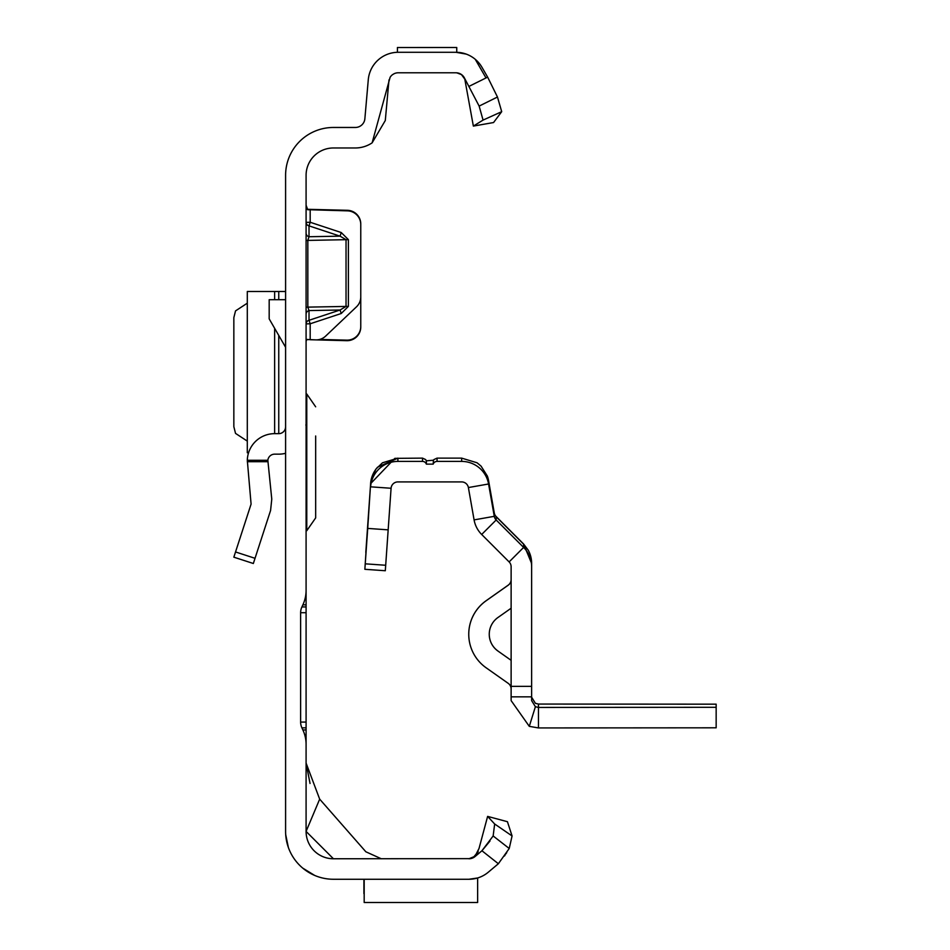 <?xml version="1.0" encoding="UTF-8"?>
<svg xmlns="http://www.w3.org/2000/svg" width="950" height="950" viewBox="0 0 950 950"><rect width="100%" height="100%" fill="white"/><g stroke="black" fill="none" stroke-linecap="round" stroke-linejoin="round"><path stroke-width="1.43" d="M306.09 205.212L307.729 209.689L347.451 210.852A13.668 13.668 0 0 1 360.762 224.509L360.762 296.911A13.668 13.668 0 0 1 356.499 306.814L325.613 336.134A13.668 13.668 0 0 1 315.839 339.874L306.909 339.483L306.09 341.192L306.909 339.483M427.084 47.512L429.875 47.5M469.11 879.261L333.426 879.261A47.844 47.844 0 0 1 285.594 831.416L285.594 175.311A47.844 47.844 0 0 1 333.426 127.466L355.336 127.466A9.571 9.571 0 0 0 364.871 118.738L368.279 79.741A30.067 30.067 0 0 1 398.24 52.286L397.421 52.286L397.421 47.524L456.748 47.5L456.748 52.286L455.941 52.286L466.224 54.103M469.241 86.26L487.647 77.128L497.468 97.019L501.707 111.673L483.063 120.092L479.144 106.091L464.218 77.567A9.571 9.571 0 0 0 455.941 72.782L398.24 72.782A9.571 9.571 0 0 0 394.143 73.708L392.611 74.611A9.571 9.571 0 0 0 390.106 77.306L372.115 142.856A30.067 30.067 0 0 1 355.336 147.974L333.426 147.974A27.336 27.336 0 0 0 306.09 175.311L306.09 590.389A34.176 34.176 0 0 1 302.884 604.829L301.91 606.943A13.668 13.668 0 0 0 300.627 612.714L306.09 612.714L306.09 570.344M302.884 604.829L306.09 604.829L306.09 590.389M306.09 612.714L306.09 727.842L301.91 727.842L302.884 729.956A34.176 34.176 0 0 1 306.09 744.396L306.09 727.842M306.09 744.396L306.09 831.416L319.675 799.14L365.857 851.782L381.271 858.764M307.111 209.297L347.451 210.306A13.668 13.668 0 0 1 360.762 223.974L360.762 224.509M307.729 209.689L308.798 209.772M319.651 339.435L346.738 340.147A13.668 13.668 0 0 0 360.762 326.491L360.762 223.974M306.09 314.177A4.097 3.753 180 0 1 309.011 310.579L309.011 320.293L310.187 323.784L310.187 339.732L346.738 340.682A13.668 13.668 0 0 0 360.762 327.026L360.762 326.491M470.345 858.646L333.426 858.764A27.336 27.336 0 0 1 306.09 831.416L333.426 858.764M488.621 871.922L498.37 863.74L481.935 850.761L493.145 835.964L494.665 823.994L512.074 835.953L509.224 848.492L498.37 863.74L488.253 872.231A30.067 30.067 0 0 1 468.932 879.261L477.636 877.978L477.636 902.5L364.183 902.5L364.183 879.261M475.226 856.401L478.171 851.663L472.993 857.85M474.228 857.161L472.126 858.206M472.186 858.194L475.582 856.057L468.932 858.764A9.571 9.571 0 0 0 475.083 856.52L481.935 850.761L490.01 840.999M388.989 79.883L385.296 120.519L372.115 142.856M420.256 47.5L423.843 47.5M300.627 612.714L300.627 722.071A13.668 13.668 0 0 0 301.91 727.842M472.091 858.171L470.179 858.681L473.504 857.434L476.164 854.798L479.037 848.433L487.623 816.394L507.431 821.703L512.074 835.953M285.701 834.634L288.396 847.59L285.701 834.646M292.624 856.401L293.431 857.66L292.624 856.401M302.729 868.11L314.759 875.472L302.729 868.11M398.24 52.286L456.178 52.286M487.647 77.128L481.983 67.319A30.067 30.067 0 0 0 455.941 52.286M475.261 59.316L485.545 77.128M455.941 72.782L457.259 72.877M459.527 73.483L461.427 74.528M462.864 75.751L464.111 77.389M501.707 111.673L493.561 122.538L473.361 126.089L464.799 79.147L461.474 74.611L456.796 72.829M319.675 799.14L306.09 763.076L310.044 783.477M487.623 816.394L494.665 823.994M509.224 848.492L493.145 835.964M504.438 856.009L505.127 855.012M505.887 853.896L506.754 852.578M306.09 729.956L302.884 729.956M306.09 606.943L301.91 606.943M483.063 120.092L473.361 126.089M479.144 106.091L497.468 97.019M363.909 893.617L363.909 879.261M341.24 232.536L340.064 236.158L309.011 225.874L309.011 236.728L307.836 240.362L307.836 307.123L346.037 306.423L340.064 310.009L341.24 313.5L348.389 306.399L348.389 239.638L341.24 232.536L310.187 222.264L309.011 225.874A4.097 3.658 180 0 1 306.09 222.371L310.187 222.264L310.187 209.333M306.09 307.206L307.836 307.123L309.011 310.579L340.064 310.009L309.011 320.293A4.097 3.753 -0 0 0 306.09 323.891L310.187 323.784L341.24 313.5M348.389 306.399L346.037 306.423L346.037 239.661L340.064 236.158L309.011 236.728A4.097 3.658 -0 0 1 306.09 233.225M233.842 557.175L253.341 563.504L233.842 557.175L251.085 504.106L247.309 460.275A27.336 27.336 0 0 1 274.633 433.651L278.754 433.651A6.84 6.84 0 0 0 285.594 426.823M285.594 453.293A27.336 27.336 0 0 1 278.754 454.159L274.633 454.159A6.84 6.84 0 0 0 267.841 460.275L271.771 499.142L270.584 510.447L253.341 563.504M267.829 461.7L247.297 461.7M285.594 347.272L269.183 318.867L269.183 299.701L285.594 299.701M247.309 291.496L285.594 291.496M247.297 291.65L247.297 452.639L248.556 452.794M247.297 303.181L235.529 310.899L233.842 317.621L233.842 426.669L235.529 433.39L247.297 441.109M306.09 394.012L306.779 394.012L306.779 530.706L315.661 517.904L315.661 489.369M315.661 435.991L315.661 517.904M315.661 488.728L315.661 481.887M315.661 442.831L315.661 454.147M367.721 528.414L364.859 569.299L385.308 570.736L388.17 529.851L367.721 528.414L370.619 483.645L394.844 458.363L422.489 458.126L425.636 459.562L426.36 460.821L433.461 460.204L433.188 464.134A4.097 4.097 0 0 1 437.059 461.403L461.652 461.403L461.652 458.126L477.066 462.781L481.044 466.094L487.362 476.069A27.336 27.336 180 0 1 488.573 480.605L494.273 512.941A6.84 6.84 0 0 0 495.781 516.171L523.616 544.029L531.632 563.362A27.336 27.336 180 0 0 528.283 550.252L523.616 544.029L500.234 520.707L523.616 544.124L531.632 563.457L531.632 696.849L511.124 696.849L511.124 686.351L531.632 686.351M496.173 516.598L523.616 544.207L496.173 516.753L496.173 519.982L523.616 547.426A27.336 27.336 0 0 1 531.632 566.758L531.632 563.409M511.124 699.853L511.124 696.849M388.17 529.851L391.079 488.264A6.84 6.84 0 0 1 397.896 481.911L461.652 481.911A6.84 6.84 0 0 1 468.386 487.552L474.086 519.888A27.336 27.336 180 0 0 481.674 534.47L509.129 561.925A6.84 6.84 0 0 1 511.124 566.758L511.124 686.351M535.396 703.321L531.632 697.205L531.632 700.601L535.396 706.705L538.46 707.429L716.158 707.299L716.158 704.176L538.46 704.057L535.396 703.321M511.124 700.601L529.293 726.346L538.46 727.938L538.46 704.057M382.47 462.793L375.915 469.098L371.106 479.892A27.336 27.336 180 0 0 370.619 483.443L370.619 483.574A27.336 27.336 0 0 1 377.589 467.174L397.896 458.149L382.47 462.793M461.652 458.126L437.059 458.126L437.059 461.403M461.652 461.403A27.336 27.336 0 0 1 488.573 483.989L494.273 516.325A6.84 6.84 180 0 0 496.173 519.982L481.674 534.47M433.188 460.821L433.877 459.598L437.059 458.126M391.079 488.264L370.619 486.827A27.336 27.336 0 0 1 397.896 461.403L422.489 461.403A4.097 4.097 0 0 1 426.36 464.134L433.188 464.134M426.36 460.798L426.36 464.134M511.124 608.226L497.942 617.512A20.508 20.508 180 0 0 497.942 651.035L511.124 660.321L497.942 651.035M489.25 634.256A20.508 20.508 180 0 0 497.942 650.999M511.124 688.952A6.84 6.84 180 0 0 508.226 683.359L486.139 667.791A41.004 41.004 0 0 1 468.754 634.279L468.754 634.232A41.004 41.004 0 0 1 486.139 600.721L508.226 585.141A6.84 6.84 180 0 0 511.124 579.559M468.754 634.279A41.004 41.004 0 0 1 486.139 600.756L508.226 585.188A6.84 6.84 180 0 0 511.124 579.595L511.124 579.595M531.632 696.849L531.632 700.601M370.631 483.586L365.809 552.413M368.363 519.246L368.671 512.43M368.196 519.234L365.014 566.972M529.293 726.346L535.396 706.705M716.158 707.299L716.158 727.807L538.46 727.938M300.627 722.071L306.09 722.071M348.389 239.638L306.09 240.445M247.309 460.275L267.841 460.275M235.529 551.962L255.027 558.303M278.754 291.496L278.754 299.701M278.754 335.433L278.754 433.651M274.633 291.496L274.633 299.701M274.633 328.296L274.633 433.651M509.129 561.925L523.616 547.426L523.616 544.207M488.573 480.605L488.573 483.989L468.386 487.552M397.896 458.185L397.896 461.403M422.489 458.126L422.489 461.403M474.086 519.888L494.273 516.325L494.273 512.941M385.688 565.262L365.239 563.825M479.037 848.433L475.119 856.069M306.874 339.518L308.798 339.625L306.874 339.518M247.297 291.531L247.297 452.758M306.779 394.012L315.661 406.814M306.09 530.706L306.779 530.706M305.864 425.113L306.09 424.163"/></g></svg>
